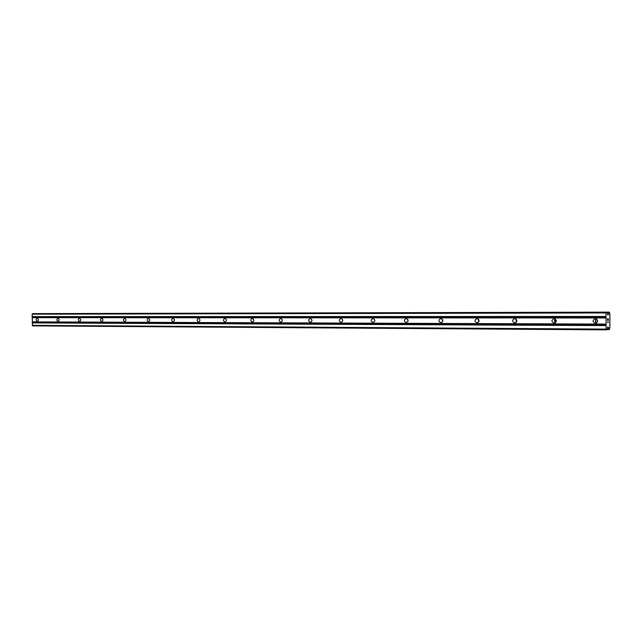 <?xml version="1.0" encoding="UTF-8"?>
<svg xmlns="http://www.w3.org/2000/svg" width="642" height="642" viewBox="0 0 642 642"><rect width="100%" height="100%" fill="white"/><g stroke="black" fill="none" stroke-linecap="round" stroke-linejoin="round"><path stroke-width="0.96" d="M595.359 323.335C592.325 321.786 592.317 320.23 595.327 318.665L595.359 318.665C598.392 320.197 598.408 321.754 595.407 323.335L595.359 323.335M596.651 322.958C595.054 321.682 594.998 320.342 596.49 318.954M554.15 323.191C551.245 321.682 551.237 320.157 554.118 318.633L554.142 318.633C557.047 320.133 557.063 321.65 554.19 323.191L554.15 323.191M555.539 322.717C554.255 321.522 554.207 320.294 555.41 319.018L555.523 322.701M514.74 323.054C511.963 321.578 511.955 320.093 514.715 318.592L514.74 318.592C517.516 320.061 517.532 321.546 514.78 323.054L514.74 323.054M516.224 322.453L516.128 319.114M477.022 322.926C474.366 321.473 474.358 320.021 476.998 318.56L477.014 318.56C479.678 319.997 479.694 321.449 477.054 322.926L477.022 322.926M478.595 322.172L478.515 319.235M440.885 322.798C438.334 321.385 438.326 319.957 440.861 318.528L440.877 318.528C443.429 319.933 443.445 321.361 440.918 322.798L440.885 322.798M442.539 321.859L442.482 319.387M406.242 322.677C403.786 321.289 403.778 319.893 406.209 318.496L406.226 318.496C408.681 319.877 408.689 321.273 406.266 322.677L406.242 322.677M407.959 321.498L407.919 319.604M372.986 322.565C370.635 321.209 370.619 319.836 372.954 318.464L372.97 318.464C375.321 319.82 375.337 321.185 373.01 322.565L373.05 322.565M374.767 320.984L374.743 319.973M341.038 322.453C338.775 321.12 338.767 319.78 341.014 318.432L341.03 318.432C343.293 319.764 343.301 321.104 341.062 322.453L341.038 322.453M310.335 322.348C308.16 321.04 308.152 319.724 310.311 318.408L310.319 318.408C312.493 319.708 312.51 321.024 310.351 322.348L310.335 322.348M280.795 322.244C278.7 320.96 278.692 319.676 280.771 318.384L280.779 318.384C282.873 319.66 282.881 320.952 280.811 322.244L280.835 322.244M252.354 322.148C250.34 320.888 250.332 319.628 252.33 318.352L252.338 318.352C254.36 319.612 254.368 320.872 252.37 322.148L252.354 322.148M224.957 322.059C223.007 320.815 222.999 319.572 224.925 318.328L224.941 318.328C226.883 319.564 226.891 320.807 224.973 322.051L224.957 322.059M198.538 321.963C196.661 320.751 196.653 319.531 198.514 318.304L198.522 318.304C200.4 319.515 200.408 320.735 198.555 321.963L198.538 321.963M173.059 321.875C171.245 320.679 171.237 319.483 173.027 318.28L173.043 318.28C174.849 319.475 174.865 320.671 173.067 321.875L173.059 321.875M148.454 321.794C146.705 320.615 146.697 319.443 148.43 318.255L148.438 318.255C150.188 319.427 150.204 320.607 148.471 321.794L148.454 321.794M124.692 321.706C123.007 320.559 122.999 319.395 124.668 318.239L124.676 318.239C126.37 319.387 126.378 320.543 124.709 321.706L124.692 321.706M101.733 321.634C100.096 320.494 100.088 319.355 101.709 318.215L101.717 318.215C103.354 319.347 103.362 320.486 101.741 321.634L101.733 321.634M79.528 321.554C77.947 320.438 77.939 319.315 79.504 318.199L79.512 318.199C81.093 319.307 81.101 320.43 79.536 321.554L79.528 321.554M58.037 321.482C56.512 320.382 56.496 319.283 58.013 318.175L58.021 318.175C59.554 319.275 59.562 320.374 58.053 321.482L58.037 321.482M37.236 321.409C35.751 320.326 35.743 319.243 37.212 318.159L37.22 318.159C38.705 319.235 38.713 320.318 37.244 321.409L37.236 321.409M478.932 321.602L478.884 319.788M516.409 322.252L516.32 319.307M595.969 322.428L595.848 319.531M33.882 313.649L606.867 312.148L33.882 313.649L32.1 314.195L32.565 325.879L606.168 329.868L605.952 312.943L606.16 312.156L606.867 312.148L607.581 314.604L608.295 314.781L609.362 312.132L609.892 314.058L609.9 327.701L609.106 329.675L608.415 327.268L607.701 327.123L606.987 329.635L606.168 329.868M38.801 313.625L609.362 312.132L38.215 313.633M608.271 318.93L608.271 320.438M607.966 318.938L607.966 319.764L607.958 318.938M607.91 319.764L607.91 318.938M607.605 318.954L607.605 320.462L607.597 318.954M608.327 320.438L608.319 318.729L608.327 320.438M607.549 320.47L607.549 318.753L608.319 318.729M607.549 322.565L608.319 322.533L608.207 322.075L608.327 322.533L607.549 322.565L608.175 321.794M609.049 329.595L607.003 329.579L609.041 329.587M606.947 312.229L609.033 312.221L606.947 312.237M608.64 313.842L607.38 313.842L608.64 313.842M32.252 317.485L606.024 317.71M32.116 317.67L605.96 317.975M32.252 316.803L606.024 316.723M32.116 316.626L605.952 316.458M32.1 314.195L605.952 312.943M32.501 313.657L606.16 312.156M607.412 313.97L608.568 313.97M607.412 327.998L608.64 328.006L607.412 327.998M607.444 327.869L608.576 327.877M32.164 325.35L605.96 329.105M32.148 322.918L605.96 325.582M32.285 322.741L606.032 325.317M32.277 322.051L606.032 324.33M32.14 321.875L605.96 324.074M607.669 314.781L608.295 314.781M607.581 314.596L608.407 314.596M607.003 312.405L609.009 312.405M38.263 313.625L609.097 312.132M606.979 329.667L609.097 329.675L606.979 329.667M607.051 329.402L609.025 329.41M607.605 327.26L608.415 327.268"/></g></svg>
